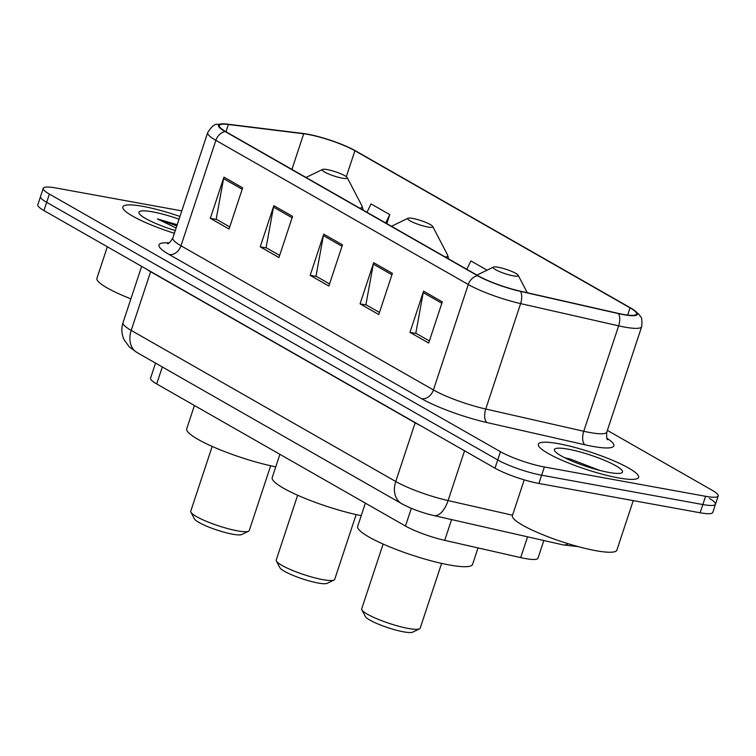<?xml version="1.0" encoding="UTF-8"?>
<svg xmlns="http://www.w3.org/2000/svg" width="756" height="756" viewBox="0 0 756 756"><rect width="100%" height="100%" fill="white"/><g stroke="black" fill="none" stroke-linecap="round" stroke-linejoin="round"><path stroke-width="1.13" d="M543.829 540.521L537.97 558.23A32.999 5.557 -161.7 0 1 520.695 557.597L444.717 540.351A32.999 5.557 -161.7 0 1 405.471 526.034L156.7 383.953A32.999 5.557 -161.7 0 1 150.557 378.17L155.538 363.107M181.799 210.886L55.868 187.979A32.999 5.557 18.3 0 0 43.243 188.31L37.8 204.781A32.999 5.557 18.3 0 0 43.942 210.565L495 468.181A32.999 5.557 18.3 0 0 538.905 483.453L700.132 512.776A32.999 5.557 18.3 0 0 712.757 512.455L715.478 504.214A32.999 5.557 18.3 0 0 709.336 498.431M40.522 196.541A32.999 5.557 18.3 0 0 46.664 202.324L497.722 459.941A32.999 5.557 18.3 0 0 541.636 475.212L702.853 504.545A32.999 5.557 18.3 0 0 715.478 504.214A32.999 5.557 18.3 0 1 702.853 504.545L541.636 475.212A32.999 5.557 18.3 0 1 497.722 459.941L46.664 202.324A32.999 5.557 18.3 0 1 40.522 196.541M143.026 206.388A52.807 8.902 18.3 0 0 122.841 206.908A52.807 8.902 18.3 0 0 174.39 233.292A52.807 8.902 18.3 0 1 122.841 206.908A52.807 8.902 18.3 0 1 143.026 206.388A52.807 8.902 18.3 0 1 179.956 216.462A52.807 8.902 18.3 0 0 143.026 206.388M558.523 443.696A52.807 8.902 18.3 0 0 538.338 444.216A52.807 8.902 18.3 0 0 564.675 461.415A52.807 8.902 18.3 0 0 618.417 477.896A52.807 8.902 18.3 0 0 638.612 477.376A52.807 8.902 18.3 0 0 612.265 460.177A52.807 8.902 18.3 0 0 558.523 443.696A52.807 8.902 18.3 0 0 538.338 444.216A52.807 8.902 18.3 0 0 564.675 461.415A52.807 8.902 18.3 0 0 618.417 477.896A52.807 8.902 18.3 0 0 638.612 477.376A52.807 8.902 18.3 0 0 612.265 460.177A52.807 8.902 18.3 0 0 558.523 443.696M308.07 134.445A35.201 5.935 -161.7 0 1 354.904 150.737L630.032 307.872A35.201 5.935 -161.7 0 1 636.58 314.042A35.201 5.935 -161.7 0 1 618.153 313.362L520.137 291.117A35.201 5.935 -161.7 0 1 478.274 275.855L225.855 131.686A35.201 5.935 -161.7 0 1 219.297 125.515A35.201 5.935 -161.7 0 1 228.397 124.494L303.704 133.774A35.201 5.935 -161.7 0 1 308.07 134.445M307.569 134.162A36.08 6.076 18.3 0 0 303.099 133.472L227.792 124.192A36.08 6.076 18.3 0 0 226.082 124.003A36.08 6.076 18.3 0 0 225.184 131.563L477.603 275.732A36.08 6.076 18.3 0 0 520.515 291.381L618.521 313.627A36.08 6.076 18.3 0 0 632.035 308.788A36.08 6.076 18.3 0 0 630.702 307.994L355.575 150.86A36.08 6.076 18.3 0 0 307.569 134.162M43.243 188.31A32.999 5.557 18.3 0 0 49.395 194.084L500.453 451.71A32.999 5.557 18.3 0 0 544.358 466.981L705.584 496.305A32.999 5.557 18.3 0 0 718.2 495.974A32.999 5.557 18.3 0 0 712.058 490.2L607.37 430.4M442.298 301.861L428.68 343.044L409.96 332.356L423.587 291.173L442.298 301.861M292.572 216.348L278.955 257.531L260.234 246.843L273.852 205.66L292.572 216.348M242.657 187.838L229.04 229.021L210.329 218.333L223.946 177.15L242.657 187.838M392.392 273.36L378.765 314.543L360.054 303.855L373.672 262.672L392.392 273.36M342.477 244.85L328.86 286.033L310.149 275.345L323.766 234.162L342.477 244.85M386.798 223.606L389.775 214.6L371.064 203.912L366.981 212.285M487.081 270.175L470.884 260.924L466.802 269.297M310.149 275.345L316.575 276.516M329.559 283.935L315.999 276.186L323.388 235.607A8.798 6.662 -60.3 0 1 323.766 234.162M360.054 303.855L366.48 305.018M379.465 312.436L365.913 304.696L373.303 264.118A8.798 6.662 -60.3 0 1 373.672 262.672M210.329 218.333L216.755 219.505M229.739 226.923L216.188 219.174L223.578 178.605A8.798 6.662 -60.3 0 1 223.946 177.15M260.234 246.843L266.66 248.006M279.644 255.424L266.093 247.685L273.483 207.106A8.798 6.662 -60.3 0 1 273.852 205.66M409.96 332.356L416.395 333.528M429.38 340.937L415.819 333.198L423.209 292.619A8.798 6.662 -60.3 0 1 423.587 291.173M389.775 214.6L385.702 222.982M179.059 219.183A35.872 6.048 18.3 0 0 152.636 211.869A35.872 6.048 18.3 0 0 139.095 213.372A35.872 6.048 18.3 0 0 175.288 230.571M177.225 224.721L157.437 218.928L176.129 228.038M107.343 246.768L96.919 278.284A55.008 9.27 18.3 0 0 130.901 298.847M157.437 218.928L176.838 225.893M212.181 446.418L190.758 511.188A30.807 5.188 18.3 0 0 190.909 512.171L194.405 518.871A25.307 4.262 18.3 0 0 232.65 534.199A25.307 4.262 18.3 0 0 241.74 534.52L248.544 531.232A30.807 5.188 18.3 0 0 249.253 530.532L270.667 465.762M190.909 512.171A30.807 5.188 18.3 0 0 237.469 530.835A30.807 5.188 18.3 0 0 248.544 531.232M342.241 178.17A13.202 2.221 18.3 0 0 347.221 177.622A13.202 2.221 18.3 0 0 327.263 169.618A13.202 2.221 18.3 0 0 322.519 169.457A13.202 2.221 18.3 0 0 327.877 173.653A13.202 2.221 18.3 0 0 342.241 178.17M194.424 405.5L186.732 428.756A60.508 10.197 18.3 0 0 215.451 447.845A60.508 10.197 18.3 0 0 275.751 466.839M297.647 495.237L276.233 559.998A30.807 5.188 18.3 0 0 276.384 560.99L279.871 567.68A25.307 4.262 18.3 0 0 318.125 583.018A25.307 4.262 18.3 0 0 327.216 583.339L334.01 580.041A30.807 5.188 18.3 0 0 334.719 579.342L356.142 514.581M276.384 560.99A30.807 5.188 18.3 0 0 322.944 579.654A30.807 5.188 18.3 0 0 334.01 580.041M427.707 226.989A13.202 2.221 18.3 0 0 432.687 226.441A13.202 2.221 18.3 0 0 412.738 218.437A13.202 2.221 18.3 0 0 407.994 218.267A13.202 2.221 18.3 0 0 413.343 222.472A13.202 2.221 18.3 0 0 427.707 226.989M279.9 454.318L272.207 477.575A60.508 10.197 18.3 0 0 300.926 496.664A60.508 10.197 18.3 0 0 361.226 515.649M383.122 544.046L361.699 608.816A30.807 5.188 18.3 0 0 361.85 609.799L365.346 616.499A25.307 4.262 18.3 0 0 403.591 631.836A25.307 4.262 18.3 0 0 412.681 632.158L419.485 628.86A30.807 5.188 18.3 0 0 420.194 628.16L441.608 563.39M361.85 609.799A30.807 5.188 18.3 0 0 408.41 628.463A30.807 5.188 18.3 0 0 419.485 628.86M513.182 275.808A13.202 2.221 18.3 0 0 518.162 275.25A13.202 2.221 18.3 0 0 498.204 267.255A13.202 2.221 18.3 0 0 493.46 267.085A13.202 2.221 18.3 0 0 498.818 271.281A13.202 2.221 18.3 0 0 513.182 275.808M365.365 503.137L357.673 526.393A60.508 10.197 18.3 0 0 387.856 546.097A60.508 10.197 18.3 0 0 449.433 564.987A60.508 10.197 18.3 0 0 472.566 564.392L478.019 547.911M524.229 479.852L512.417 515.592A55.008 9.27 18.3 0 0 539.85 533.509A55.008 9.27 18.3 0 0 595.832 550.68A55.008 9.27 18.3 0 0 616.858 550.141L633.245 500.614M568.134 449.177A35.872 6.048 18.3 0 0 554.592 450.68A35.872 6.048 18.3 0 0 608.816 472.415A35.872 6.048 18.3 0 0 621.706 472.878A35.872 6.048 18.3 0 0 607.153 461.462A35.872 6.048 18.3 0 0 568.134 449.177M599.65 470.383L570.137 458.996L564.855 457.815M576.563 462.937L583.159 465.375M162.313 366.972L156.7 383.953M411.33 508.325L405.471 526.034M451.587 519.58L444.717 540.351M527.565 536.826L520.695 557.597M568.143 543.715A22 10.782 102.8 0 1 563.003 544.868L433.84 515.554C421.857 512.738 411.122 508.769 401.634 503.657A22 16.66 -60.3 0 1 395.747 481.496L415.157 422.812L150.614 271.716A44.009 7.418 -161.7 0 1 146.494 269.136M43.942 210.565L49.395 194.084M700.132 512.776L705.584 496.305M538.905 483.453L544.358 466.981M495 468.181L500.453 451.71M401.634 503.657L137.082 352.561L129.314 346.891L124.201 339.898C121.565 334.322 121.168 328.595 123.011 322.699A44.009 7.418 18.3 0 0 131.204 330.4L150.614 271.716A5.5 4.167 119.7 0 0 150.671 271.517M137.082 352.561A22 16.66 -60.3 0 1 131.204 330.4L395.747 481.496A44.009 7.418 18.3 0 0 448.081 500.585L464.553 450.784M433.84 515.554A22 10.782 102.8 0 0 448.081 500.585L512.54 515.214M420.487 425.628A44.009 7.418 -161.7 0 1 415.157 422.812A5.5 4.167 119.7 0 0 415.224 422.613M354.904 150.737L346.314 176.696M606.917 438.234A55.008 9.27 -161.7 0 1 592.808 446.409A55.008 9.27 -161.7 0 1 585.049 444.811L487.034 422.566A55.008 9.27 -161.7 0 1 421.621 398.705L169.202 254.536A55.008 9.27 -161.7 0 1 169.07 242.903M618.521 313.627A11 5.386 102.8 0 1 618.635 325.845L583.764 431.27A44.009 7.418 18.3 0 0 589.973 432.545A44.009 7.418 18.3 0 0 606.803 432.111C606.463 437.214 606.784 439.756 607.758 439.727M477.603 275.732A11 8.335 119.7 0 0 468.285 284.511L215.866 140.342A11 8.335 -60.3 0 1 225.184 131.563M520.515 291.381A11 5.386 102.8 0 1 520.619 303.6A44.009 7.418 -161.7 0 1 468.285 284.511L433.424 389.945A44.009 7.418 18.3 0 0 485.749 409.024L583.764 431.27A11 5.386 -77.2 0 0 585.049 444.811M169.202 254.536A11 8.335 -60.3 0 0 180.996 245.776L215.866 140.342A44.009 7.418 -161.7 0 1 207.673 132.64L172.812 238.064A44.009 7.418 18.3 0 0 180.996 245.776L433.424 389.945A11 8.335 -60.3 0 1 421.621 398.705M632.035 308.788L638.82 314.194L640.408 316.377C641.806 317.303 642.222 320.742 641.664 326.686A44.009 7.418 -161.7 0 1 618.635 325.845L520.619 303.6L485.749 409.024A11 5.386 -77.2 0 0 487.034 422.566M630.032 307.872L627.641 315.082M303.704 133.774L291.92 169.41M228.397 124.494L225.997 131.761M342.014 246.248L323.388 235.607M292.109 217.747L273.483 207.106M242.203 189.236L223.578 178.605M391.929 274.759L373.303 264.118M441.835 303.26L423.209 292.619M359.903 208.24A36.383 6.133 18.3 0 0 361.935 205.849L347.221 177.622M445.369 257.059A36.383 6.133 18.3 0 0 447.41 254.668L432.687 226.441M578.264 546.645L563.003 544.868M123.011 322.699L141.646 266.358M226.082 124.003L217.435 124.296C214.704 123.861 211.444 126.649 207.673 132.64M718.2 495.974L715.478 504.214M641.664 326.686L606.803 432.111M172.812 238.064C170.043 242.355 168.276 244.207 167.501 243.612M363.286 210.177L361.935 205.849M322.519 169.457L306 177.462M448.752 258.996L447.41 254.668M407.994 218.267L391.476 226.28M518.162 275.25L527.282 292.742M493.46 267.085L476.941 275.089"/></g></svg>
